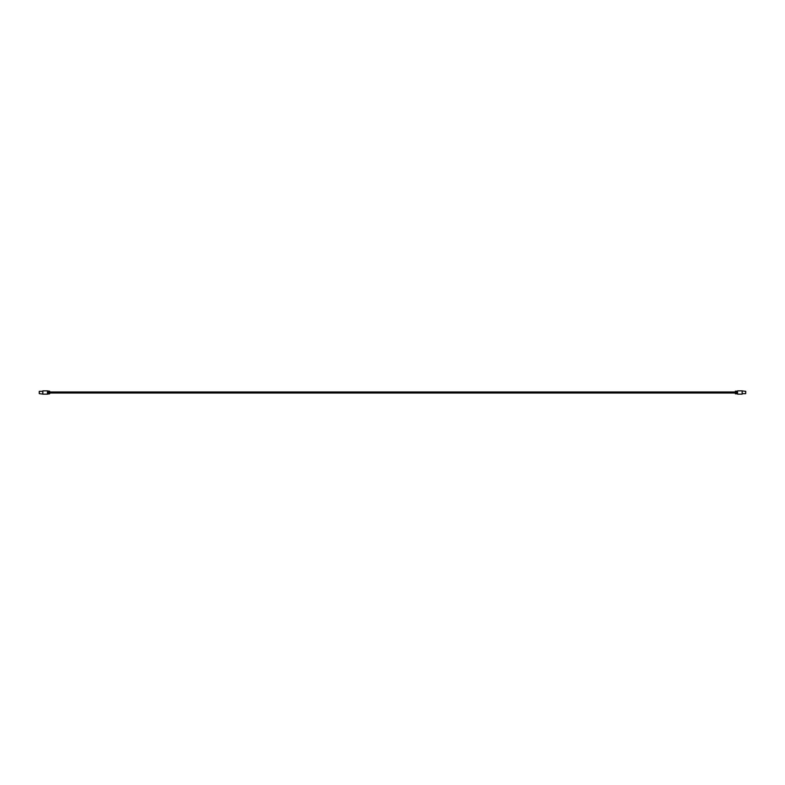 <?xml version="1.0" encoding="UTF-8"?>
<svg xmlns="http://www.w3.org/2000/svg" width="785" height="785" viewBox="0 0 785 785"><rect width="100%" height="100%" fill="white"/><g stroke="black" fill="none" stroke-linecap="round" stroke-linejoin="round"><path stroke-width="1.18" d="M49.641 393.815L47.492 393.844L49.71 393.648L47.492 393.648L47.492 391.803L49.71 391.843L49.612 391.156L49.641 393.697M49.612 391.578L47.492 391.607L49.641 391.607M47.492 391.578L49.641 391.43M49.612 391.264L47.492 391.352L49.71 391.352M47.492 391.264L49.641 391.185M49.612 393.844L47.492 394.08L47.492 390.92L49.612 391.156L47.492 391.156M49.71 393.648L49.71 392.108L47.492 392.088M49.641 393.197L47.492 393.197M49.641 393.57L47.492 393.57L49.622 393.579M47.492 392.058L49.641 391.803M49.71 392.912L47.492 392.912M49.71 391.646L47.492 391.646M49.71 393.354L47.492 393.354M735.359 393.815L735.359 391.185M735.388 393.844L737.507 393.844L735.388 393.422M737.507 393.187L735.29 392.912L737.507 393.354M737.507 391.813L735.359 391.803L737.507 391.813L735.378 391.803L735.29 392.912M735.359 391.803L735.388 391.156L737.507 391.156L735.359 391.43M735.29 391.646L737.507 391.646M735.29 391.352L737.507 391.352M742.217 391.332L742.217 394.08L742.217 390.92L745.681 391.332L745.681 393.668L742.217 393.668M735.388 391.578L737.507 391.607L735.359 391.607M735.359 392.088L737.507 392.088M735.359 393.697L737.507 393.697L735.388 393.736M737.507 393.844L737.507 391.156M745.75 392.5L745.75 391.401L745.75 392.5M42.782 392.5L42.782 390.92L42.782 394.08L39.319 393.668L39.25 391.401L39.25 393.599M39.25 391.725L39.25 392.5M49.612 391.813L47.492 391.813L49.612 391.803M49.612 393.422L47.492 393.422M49.641 393.393L47.492 393.393M49.612 392.942L47.492 392.942M49.641 391.303L47.492 391.303M735.359 393.393L737.507 393.393M735.359 391.303L737.507 391.303M735.388 391.264L737.507 391.264M735.388 391.43L737.507 391.43M737.576 390.851L742.149 390.851L742.149 394.149L737.576 394.149L737.507 390.92M735.388 392.058L737.507 392.058M735.388 392.942L737.507 392.942M735.388 393.57L737.507 393.57M49.612 391.43L47.492 391.43M49.612 393.736L47.492 393.736M47.424 390.851L42.851 390.851L42.851 394.149L47.424 394.149L47.492 390.92M42.782 391.332L39.319 391.332L39.319 393.668M735.153 391.98L49.847 391.98M735.153 393.02L49.847 393.02"/></g></svg>

